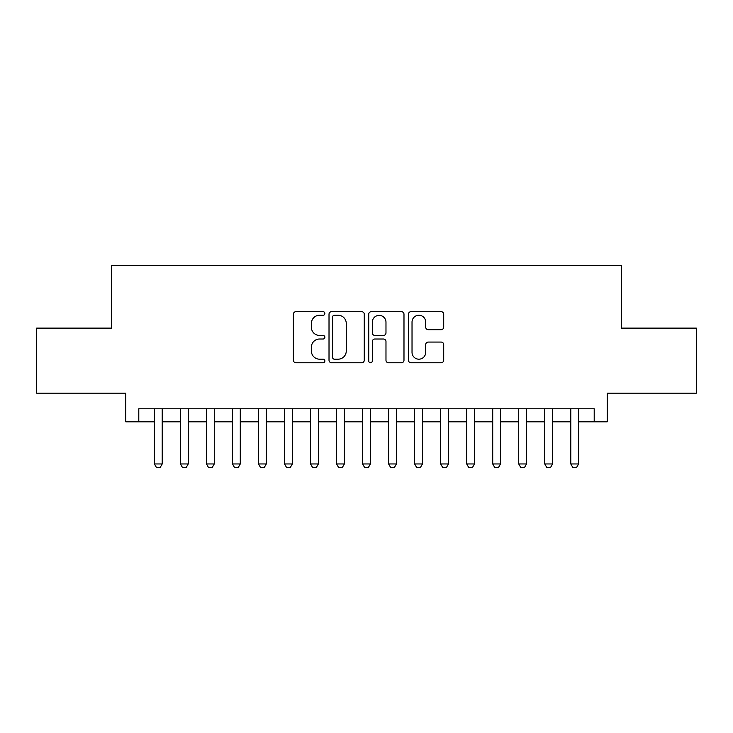 <?xml version="1.0" encoding="UTF-8"?>
<svg xmlns="http://www.w3.org/2000/svg" width="733" height="733" viewBox="0 0 733 733"><rect width="100%" height="100%" fill="white"/><g stroke="black" fill="none" stroke-linecap="round" stroke-linejoin="round"><path stroke-width="1.1" d="M324.866 313.467A1.787 1.787 0 0 0 323.079 311.681L295.93 311.681A2.556 2.556 0 0 0 293.383 314.237L293.383 360.215A2.556 2.556 0 0 0 295.93 362.771L323.079 362.771A1.787 1.787 0 0 0 324.866 360.975A1.787 1.787 0 0 0 323.079 359.188L319.561 359.188A8.173 8.173 0 0 1 311.388 351.015L311.388 347.185A8.173 8.173 0 0 1 319.561 339.012L323.079 339.012A1.787 1.787 0 0 0 324.866 337.226A1.787 1.787 0 0 0 323.079 335.439L319.561 335.439A8.173 8.173 0 0 1 311.388 327.257L311.388 323.427A8.173 8.173 0 0 1 319.561 315.254L323.079 315.254A1.787 1.787 0 0 0 324.866 313.467M441.156 329.685A2.556 2.556 0 0 0 443.703 327.138L443.703 314.237A2.556 2.556 0 0 0 441.156 311.681L411.011 311.681A2.556 2.556 0 0 0 408.455 314.237L408.455 360.215A2.556 2.556 0 0 0 411.011 362.771L441.156 362.771A2.556 2.556 0 0 0 443.703 360.215L443.703 344.629A2.556 2.556 0 0 0 441.156 342.073L428.255 342.073A2.556 2.556 0 0 0 425.699 344.629L425.699 352.362A6.835 6.835 0 0 1 418.864 359.188A6.835 6.835 0 0 1 412.028 352.362L412.028 322.089A6.835 6.835 0 0 1 418.864 315.254A6.835 6.835 0 0 1 425.699 322.089L425.699 327.138A2.556 2.556 0 0 0 428.255 329.685L441.156 329.685M138.794 421.805L138.794 408.785L594.206 408.785L594.206 421.805L607.217 421.805L607.217 393.172L696.35 393.172L696.35 328.118L621.529 328.118L621.529 265.658L111.471 265.658L111.471 328.118L36.65 328.118L36.65 393.172L125.783 393.172L125.783 421.805L154.406 421.805M364.264 314.237A2.556 2.556 0 0 0 361.708 311.681L331.573 311.681A2.556 2.556 0 0 0 329.016 314.237L329.016 360.215A2.556 2.556 0 0 0 331.573 362.771L361.708 362.771A2.556 2.556 0 0 0 364.264 360.215L364.264 314.237M371.292 311.681L401.427 311.681A2.556 2.556 0 0 1 403.984 314.237L403.984 360.215A2.556 2.556 0 0 1 401.427 362.771L388.536 362.771A2.556 2.556 0 0 1 385.979 360.215L385.979 341.569A2.556 2.556 0 0 0 383.423 339.012L374.865 339.012A2.556 2.556 0 0 0 372.309 341.569L372.309 360.975A1.787 1.787 0 0 1 370.522 362.771A1.787 1.787 0 0 1 368.736 360.975L368.736 314.237A2.556 2.556 0 0 1 371.292 311.681M162.213 421.805L180.428 421.805M188.234 421.805L206.459 421.805M214.265 421.805L232.48 421.805M240.287 421.805L258.502 421.805M266.308 421.805L284.523 421.805M292.33 421.805L310.545 421.805M318.36 421.805L336.575 421.805M344.382 421.805L362.597 421.805M370.403 421.805L388.618 421.805M396.425 421.805L414.64 421.805M422.455 421.805L440.67 421.805M448.477 421.805L466.692 421.805M474.498 421.805L492.713 421.805M500.52 421.805L518.735 421.805M526.541 421.805L544.766 421.805M552.572 421.805L570.787 421.805M578.594 421.805L594.206 421.805M334.376 315.254A1.787 1.787 0 0 0 332.59 317.041L332.59 357.402A1.787 1.787 0 0 0 334.376 359.188L338.078 359.188A8.173 8.173 0 0 0 346.26 351.015L346.26 323.427A8.173 8.173 0 0 0 338.078 315.254L334.376 315.254M385.979 322.218A6.835 6.835 0 0 0 379.144 315.382A6.835 6.835 0 0 0 372.309 322.218L372.309 332.883A2.556 2.556 0 0 0 374.865 335.439L383.423 335.439A2.556 2.556 0 0 0 385.979 332.883L385.979 322.218M162.213 408.785L162.213 463.962L160.261 467.342L156.358 467.342L154.406 463.962L154.406 408.785M154.406 463.962L162.213 463.962M188.234 408.785L188.234 463.962L186.283 467.342L182.38 467.342L180.428 463.962L180.428 408.785M180.428 463.962L188.234 463.962M214.265 408.785L214.265 463.962L212.313 467.342L208.41 467.342L206.459 463.962L206.459 408.785M206.459 463.962L214.265 463.962M240.287 408.785L240.287 463.962L238.335 467.342L234.432 467.342L232.48 463.962L232.48 408.785M232.48 463.962L240.287 463.962M266.308 408.785L266.308 463.962L264.356 467.342L260.453 467.342L258.502 463.962L258.502 408.785M258.502 463.962L266.308 463.962M292.33 408.785L292.33 463.962L290.378 467.342L286.475 467.342L284.523 463.962L284.523 408.785M284.523 463.962L292.33 463.962M318.36 408.785L318.36 463.962L316.409 467.342L312.505 467.342L310.545 463.962L310.545 408.785M310.545 463.962L318.36 463.962M344.382 408.785L344.382 463.962L342.43 467.342L338.527 467.342L336.575 463.962L336.575 408.785M336.575 463.962L344.382 463.962M370.403 408.785L370.403 463.962L368.452 467.342L364.548 467.342L362.597 463.962L362.597 408.785M362.597 463.962L370.403 463.962M396.425 408.785L396.425 463.962L394.473 467.342L390.57 467.342L388.618 463.962L388.618 408.785M388.618 463.962L396.425 463.962M422.455 408.785L422.455 463.962L420.495 467.342L416.591 467.342L414.64 463.962L414.64 408.785M414.64 463.962L422.455 463.962M448.477 408.785L448.477 463.962L446.525 467.342L442.622 467.342L440.67 463.962L440.67 408.785M440.67 463.962L448.477 463.962M474.498 408.785L474.498 463.962L472.547 467.342L468.644 467.342L466.692 463.962L466.692 408.785M466.692 463.962L474.498 463.962M500.52 408.785L500.52 463.962L498.568 467.342L494.665 467.342L492.713 463.962L492.713 408.785M492.713 463.962L500.52 463.962M526.541 408.785L526.541 463.962L524.59 467.342L520.687 467.342L518.735 463.962L518.735 408.785M518.735 463.962L526.541 463.962M552.572 408.785L552.572 463.962L550.62 467.342L546.717 467.342L544.766 463.962L544.766 408.785M544.766 463.962L552.572 463.962M578.594 408.785L578.594 463.962L576.642 467.342L572.739 467.342L570.787 463.962L570.787 408.785M570.787 463.962L578.594 463.962"/></g></svg>
